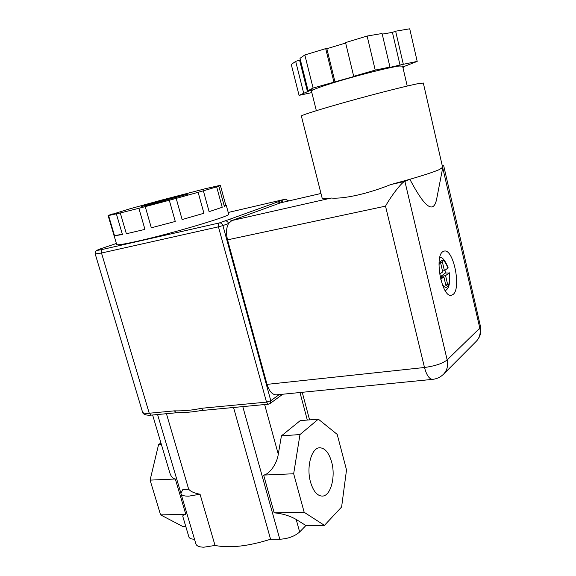 <?xml version="1.0" encoding="UTF-8"?>
<svg xmlns="http://www.w3.org/2000/svg" width="576" height="576" viewBox="0 0 576 576"><rect width="100%" height="100%" fill="white"/><g stroke="black" fill="none" stroke-linecap="round" stroke-linejoin="round"><path stroke-width="0.86" d="M442.987 251.582C433.951 256.118 442.044 298.066 451.368 295.265L452.981 294.53C461.578 288.792 453.564 248.58 444.262 251.071L442.987 251.582M233.532 407.441L270.569 539.237C248.22 546.3 229.709 548.366 215.035 545.443L200.045 494.215L188.784 496.159C183.967 496.238 181.339 495.295 180.9 493.33L182.88 489.42L188.669 489.211L166.428 413.705M215.035 545.443L203.839 547.2C199.022 547.092 196.344 545.904 195.804 543.629L181.051 493.841M310.522 482.076C313.301 491.306 317.254 495.979 322.387 496.094C330.804 496.022 335.822 476.611 331.632 461.981C328.903 452.621 324.886 447.89 319.579 447.782C311.494 447.804 306.173 467.086 310.522 482.076M316.346 110.671L311.465 91.145C310.392 90.238 325.21 84.982 346.565 78.847C367.877 72.72 391.183 67.068 399.154 66.038L402.602 66.132M320.976 193.493L280.49 202.846L231.912 220.522L331.258 198.036C325.058 198.972 322.027 199.051 322.186 198.274L301.392 116.129C300.046 115.582 319.882 109.282 348.854 101.225C377.762 93.182 409.104 85.284 419.198 83.448L423.338 83.095M331.258 198.036C343.75 199.13 367.92 193.802 390.751 184.572L409.68 179.345C423.778 175.255 433.555 172.044 439.02 169.718L442.627 167.342M175.536 197.114L146.75 205.099L175.536 197.114M150.538 204.466L187.841 194.126L178.474 196.25L141.674 206.46L150.538 204.466M122.321 234.173L114.53 235.735L108.583 215.546L120.29 212.962L126.367 233.748L144.95 229.392L138.866 208.289L145.246 206.633L151.322 227.794L175.277 221.465L169.294 200.254L176.184 198.389L182.131 219.564L203.918 213.257L198.13 192.312L203.378 190.822L209.11 211.658L222.221 207.274L216.662 186.876L218.822 186.17L224.338 206.424L226.282 205.315L225.727 205.056L220.363 185.306L205.474 188.676L160.855 200.282L129.47 208.922L112.493 214.214M169.294 200.254L145.246 206.633M175.277 221.465L151.322 227.794M138.866 208.289L120.29 212.962M144.95 229.392L126.367 233.748M114.062 235.57L116.662 244.39C116.482 245.419 123.48 244.346 137.671 241.171C172.246 233.467 230.767 215.993 228.708 214.229L228.658 214.042M114.53 235.735L122.436 234.562L116.381 213.898M114.012 235.548L108.115 215.539L108.583 215.546M442.087 283.968C443.909 287.021 445.622 288.007 447.221 286.92C449.424 284.638 450.058 280.008 449.122 273.017L445.5 272.974L444.953 270.317M440.28 277.452L443.873 276.869L440.683 279.216M449.122 273.017L445.572 275.623L447.674 284.645L445.99 285.926L443.873 276.869M443.75 165.946L442.922 165.305L442.224 165.564M439.02 169.718L442.764 167.573L442.584 167.126M185.818 526.601L183.031 526.622L160.582 514.872L150.091 480.125L158.58 444.55L160.942 442.966M324.446 525.355L304.178 512.294L293.666 473.76L263.642 475.092C269.554 474.25 277.092 463.471 278.28 454.219L281.426 435.866L300.233 420.624L318.341 419.17L337.205 434.39L346.514 469.937L341.611 506.988L324.446 525.355L305.914 525.521L299.65 531.979L296.201 519.451L305.914 525.521M152.626 414.994L169.733 472.522C170.856 476.381 172.721 478.541 175.313 479.009L185.818 514.418C183.456 514.663 182.484 515.462 182.909 516.816L188.834 536.753C189.216 538.337 191.102 539.158 194.501 539.215M409.853 179.294C418.486 195.502 432.274 219.197 436.565 199.519L437.04 197.064M409.68 179.345L404.892 181.375C402.077 181.843 391.334 195.574 385.517 206.143L227.549 239.832C225.914 233.201 226.253 227.765 228.557 223.502L231.912 220.522L229.169 219.449L280.728 200.83L283.536 202.111M311.825 92.592L299.066 95.357L312.113 89.618L308.095 90.648L299.995 58.342L304.826 54.95L313.092 88.042L354.715 76.298L353.7 76.32L345.55 42.595L367.135 36.043L375.221 70.106L389.952 67.054L386.726 68.119L403.315 64.289L395.64 31.198L409.723 28.8L417.197 61.409L402.797 66.989M308.095 90.648L313.092 88.042M303.631 92.974L295.682 61.366L291.262 64.469L299.066 95.357M402.926 67.522L403.43 67.392L403.286 66.773M403.43 67.392L402.941 67.608M403.315 64.289L417.197 61.409M353.7 76.32L375.221 70.106M268.409 404.186L200.851 410.594C192.751 411.941 185.76 412.618 179.863 412.632L176.364 412.776L174.362 410.861C183.506 411.07 192.521 410.213 201.406 408.29L266.515 402.12L268.409 404.186L270.043 403.553L270.792 400.709L222.919 225.569L228.557 223.502C227.866 221.594 226.685 220.73 225.014 220.903L229.169 219.449M390.751 184.572L404.892 181.375L447.163 359.921C442.548 363.521 434.995 366.041 424.49 367.495C426.614 375.329 429.343 379.274 432.698 379.354L276.523 394.848C272.398 394.891 269.237 391.399 267.034 384.372L424.49 367.495L385.517 206.143M227.549 239.832L267.034 384.372M198.13 192.312L176.184 198.389M216.662 186.876L203.378 190.822M220.363 185.306L216.403 186.602L218.822 186.17M108.115 215.539L112.414 213.941M203.918 213.257L182.131 219.564M222.221 207.274L209.11 211.658M225.727 205.056L224.114 205.61M389.952 67.054L382.082 33.502L367.135 36.043M333.914 82.03L325.706 48.614L304.826 54.95M345.65 43.02L326.844 48.715L325.706 48.614M395.64 31.198L392.422 32.378L382.226 34.121M300.377 59.868L295.682 61.366M335.009 81.986L326.844 48.715M400.082 65.347L392.422 32.378M307.57 91.966L299.642 60.379M270.569 539.237L279.814 539.244C287.993 538.783 294.602 536.364 299.65 531.979M263.642 475.092L274.169 512.834C282.319 513.54 289.663 515.75 296.201 519.451M200.045 494.215C194.494 493.265 190.706 491.602 188.669 489.211M160.582 514.872L185.818 514.418M150.091 480.125L175.313 479.009M158.58 444.55L161.359 444.355M293.666 473.76L299.981 434.549L281.426 435.866M299.981 434.549L318.341 419.17M304.178 512.294L274.169 512.834M277.927 201.888L280.49 202.846L320.969 193.471M439.819 257.371C442.476 257.09 445.255 260.597 448.178 267.876L444.42 270.691L442.31 261.626L440.59 262.814L442.721 271.915L439.668 274.111M442.505 271.008L444.42 270.691M445.5 272.974L440.784 276.401L445.572 275.623M440.784 276.401L441.007 277.337M445.759 284.94L447.674 284.645M203.378 410.256L201.406 408.29M432.698 379.354C437.033 378.857 440.719 377.064 443.75 373.968C447.185 370.13 448.322 365.443 447.163 359.921L479.801 328.118L442.21 165.499M307.325 420.055L299.974 392.522M278.28 454.219L264.636 404.539M180.871 493.114L157.579 414.533M101.016 248.638L116.388 243.475L101.138 248.609C95.63 250.531 96.113 250.798 102.593 249.401L219.348 222.941L225.014 220.903M280.728 200.83L285.271 199.195L228.226 212.465L285.379 199.166L288.353 201.002M279.194 394.589L270.792 400.709L266.515 402.12L218.441 226.829L101.498 253.022L149.242 413.244L174.362 410.861M279.814 539.244L242.777 406.584M95.227 254.002L142.459 411.862C142.711 413.143 144.972 413.604 149.242 413.244L151.265 415.123C146.599 415.642 142.718 414.324 142.567 412.2M102.593 249.401C101.448 249.984 101.081 251.194 101.498 253.022L95.198 253.922C95.004 252.677 95.407 251.561 96.415 250.567L100.807 248.717M480.492 326.549L479.801 328.118C480.823 333.173 479.722 337.493 476.503 341.078L443.268 374.458M443.707 165.751L480.521 326.693C481.579 332.143 480.24 336.938 476.503 341.078L476.028 341.561M447.984 268.135C444.362 259.02 441.367 257.897 438.984 264.766M285.538 199.152L288.749 200.909M219.348 222.941C218.311 223.531 218.009 224.827 218.441 226.829L222.919 225.569C222.221 223.646 221.026 222.768 219.348 222.941M445.212 290.707L446.234 290.045C449.33 287.554 450.36 281.794 449.309 272.772M321.97 496.102L322.387 496.094M402.574 66.024L407.225 86.047M423.317 83.009L442.663 167.494M309.578 419.868L302.227 392.299M226.282 205.315L228.708 214.229M436.565 199.512L442.764 167.573M442.202 165.47L442.814 165.334M270.043 403.553L282.758 394.229M176.364 412.776L151.265 415.123"/></g></svg>
